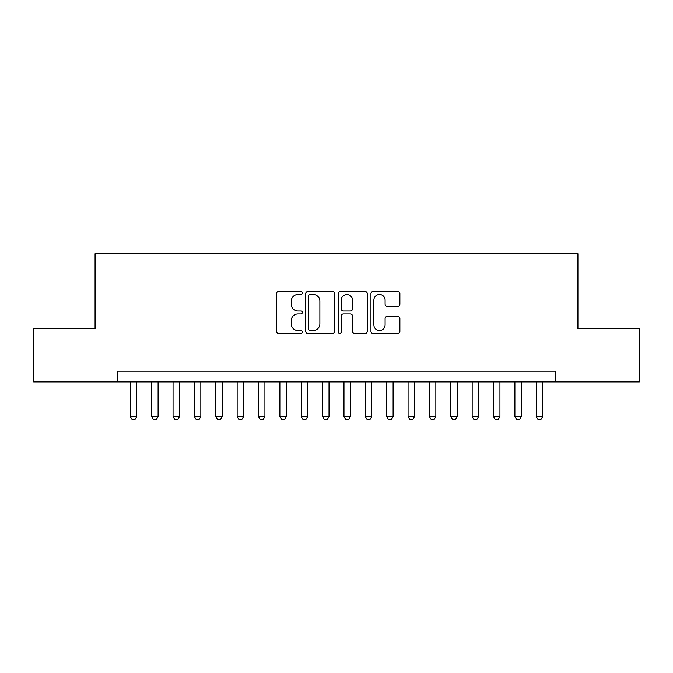 <?xml version="1.0" encoding="UTF-8"?>
<svg xmlns="http://www.w3.org/2000/svg" width="673" height="673" viewBox="0 0 673 673"><rect width="100%" height="100%" fill="white"/><g stroke="black" fill="none" stroke-linecap="round" stroke-linejoin="round"><path stroke-width="1.01" d="M302.32 292.957A1.472 1.472 0 0 0 300.848 291.493L278.563 291.493A2.095 2.095 0 0 0 276.468 293.588L276.468 331.335A2.095 2.095 0 0 0 278.563 333.438L300.848 333.438A1.472 1.472 0 0 0 302.32 331.966A1.472 1.472 0 0 0 300.848 330.502L297.962 330.502A6.713 6.713 0 0 1 291.258 323.789L291.258 320.642A6.713 6.713 0 0 1 297.962 313.929L300.848 313.929A1.472 1.472 0 0 0 302.32 312.465A1.472 1.472 0 0 0 300.848 310.993L297.962 310.993A6.713 6.713 0 0 1 291.258 304.289L291.258 301.142A6.713 6.713 0 0 1 297.962 294.429L300.848 294.429A1.472 1.472 0 0 0 302.32 292.957M397.785 306.274A2.095 2.095 0 0 0 399.888 304.179L399.888 293.588A2.095 2.095 0 0 0 397.785 291.493L373.044 291.493A2.095 2.095 0 0 0 370.949 293.588L370.949 331.335A2.095 2.095 0 0 0 373.044 333.438L397.785 333.438A2.095 2.095 0 0 0 399.888 331.335L399.888 318.548A2.095 2.095 0 0 0 397.785 316.453L387.202 316.453A2.095 2.095 0 0 0 385.099 318.548L385.099 324.891A5.611 5.611 0 0 1 379.488 330.502A5.611 5.611 0 0 1 373.885 324.891L373.885 300.04A5.611 5.611 0 0 1 379.488 294.429A5.611 5.611 0 0 1 385.099 300.04L385.099 304.179A2.095 2.095 0 0 0 387.202 306.274L397.785 306.274M117.506 381.902L33.65 381.902L33.65 328.491L95.078 328.491L95.078 253.713L577.922 253.713L577.922 328.491L639.35 328.491L639.35 381.902L555.494 381.902L555.494 371.218L117.506 371.218L117.506 381.902L555.494 381.902M334.666 293.588A2.095 2.095 0 0 0 332.571 291.493L307.822 291.493A2.095 2.095 0 0 0 305.727 293.588L305.727 331.335A2.095 2.095 0 0 0 307.822 333.438L332.571 333.438A2.095 2.095 0 0 0 334.666 331.335L334.666 293.588M340.429 291.493L365.178 291.493A2.095 2.095 0 0 1 367.273 293.588L367.273 331.335A2.095 2.095 0 0 1 365.178 333.438L354.587 333.438A2.095 2.095 0 0 1 352.492 331.335L352.492 316.032A2.095 2.095 0 0 0 350.397 313.929L343.365 313.929A2.095 2.095 0 0 0 341.27 316.032L341.27 331.966A1.472 1.472 0 0 1 339.806 333.438A1.472 1.472 0 0 1 338.334 331.966L338.334 293.588A2.095 2.095 0 0 1 340.429 291.493M310.127 294.429A1.472 1.472 0 0 0 308.663 295.893L308.663 329.03A1.472 1.472 0 0 0 310.127 330.502L313.172 330.502A6.713 6.713 0 0 0 319.877 323.789L319.877 301.142A6.713 6.713 0 0 0 313.172 294.429L310.127 294.429M352.492 300.141A5.611 5.611 0 0 0 346.881 294.53A5.611 5.611 0 0 0 341.27 300.141L341.27 308.899A2.095 2.095 0 0 0 343.365 310.993L350.397 310.993A2.095 2.095 0 0 0 352.492 308.899L352.492 300.141M130.326 381.902L130.326 416.511L136.737 416.511L136.737 381.902M136.737 416.511L135.13 419.287L131.933 419.287L130.326 416.511M151.694 381.902L151.694 416.511L158.105 416.511L158.105 381.902M158.105 416.511L156.498 419.287L153.293 419.287L151.694 416.511M173.054 381.902L173.054 416.511L179.464 416.511L179.464 381.902M179.464 416.511L177.865 419.287L174.66 419.287L173.054 416.511M194.421 381.902L194.421 416.511L200.832 416.511L200.832 381.902M200.832 416.511L199.233 419.287L196.028 419.287L194.421 416.511M215.789 381.902L215.789 416.511L222.199 416.511L222.199 381.902M222.199 416.511L220.593 419.287L217.387 419.287L215.789 416.511M237.148 381.902L237.148 416.511L243.559 416.511L243.559 381.902M243.559 416.511L241.96 419.287L238.755 419.287L237.148 416.511M258.516 381.902L258.516 416.511L264.926 416.511L264.926 381.902M264.926 416.511L263.328 419.287L260.123 419.287L258.516 416.511M279.884 381.902L279.884 416.511L286.294 416.511L286.294 381.902M286.294 416.511L284.687 419.287L281.482 419.287L279.884 416.511M301.252 381.902L301.252 416.511L307.654 416.511L307.654 381.902M307.654 416.511L306.055 419.287L302.85 419.287L301.252 416.511M322.611 381.902L322.611 416.511L329.021 416.511L329.021 381.902M329.021 416.511L327.423 419.287L324.218 419.287L322.611 416.511M343.979 381.902L343.979 416.511L350.389 416.511L350.389 381.902M350.389 416.511L348.782 419.287L345.577 419.287L343.979 416.511M365.346 381.902L365.346 416.511L371.748 416.511L371.748 381.902M371.748 416.511L370.15 419.287L366.945 419.287L365.346 416.511M386.706 381.902L386.706 416.511L393.116 416.511L393.116 381.902M393.116 416.511L391.518 419.287L388.313 419.287L386.706 416.511M408.074 381.902L408.074 416.511L414.484 416.511L414.484 381.902M414.484 416.511L412.877 419.287L409.672 419.287L408.074 416.511M429.441 381.902L429.441 416.511L435.852 416.511L435.852 381.902M435.852 416.511L434.245 419.287L431.04 419.287L429.441 416.511M450.801 381.902L450.801 416.511L457.211 416.511L457.211 381.902M457.211 416.511L455.613 419.287L452.407 419.287L450.801 416.511M472.168 381.902L472.168 416.511L478.579 416.511L478.579 381.902M478.579 416.511L476.972 419.287L473.767 419.287L472.168 416.511M493.536 381.902L493.536 416.511L499.946 416.511L499.946 381.902M499.946 416.511L498.34 419.287L495.135 419.287L493.536 416.511M514.895 381.902L514.895 416.511L521.306 416.511L521.306 381.902M521.306 416.511L519.707 419.287L516.502 419.287L514.895 416.511M536.263 381.902L536.263 416.511L542.674 416.511L542.674 381.902M542.674 416.511L541.067 419.287L537.87 419.287L536.263 416.511"/></g></svg>
